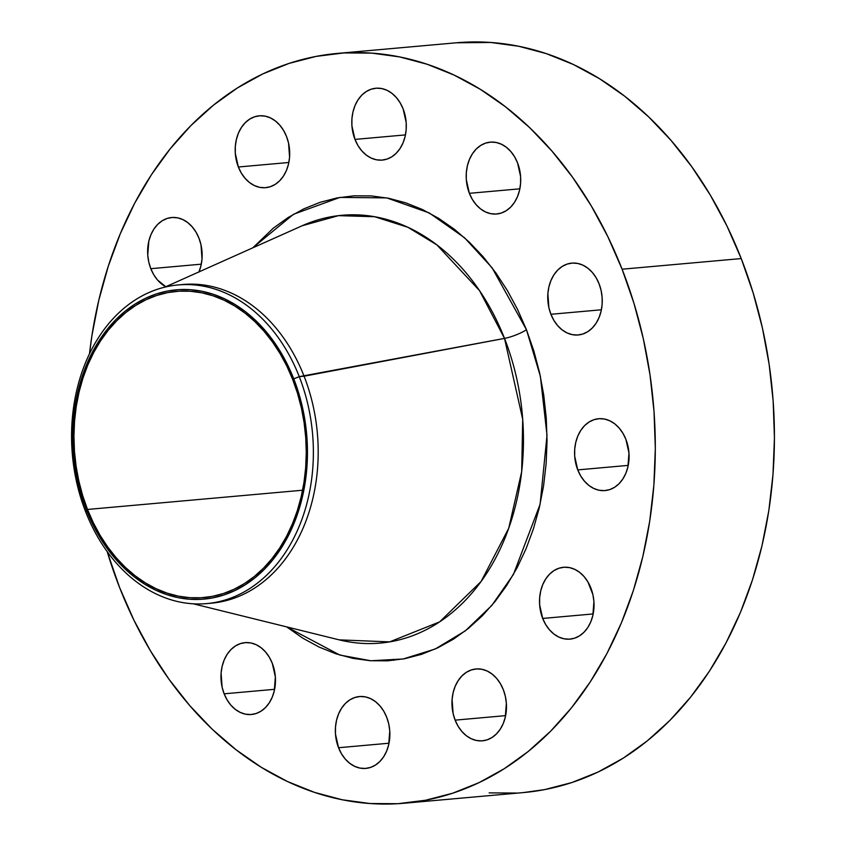 <?xml version="1.0" encoding="UTF-8"?>
<svg xmlns="http://www.w3.org/2000/svg" width="846" height="846" viewBox="0 0 846 846"><rect width="100%" height="100%" fill="white"/><g stroke="black" fill="none" stroke-linecap="round" stroke-linejoin="round"><path stroke-width="1.27" d="M403.13 108.912A36.071 27.178 84.9 0 1 382.255 160.095A36.071 27.178 84.9 0 1 354.971 139.41L405.446 134.895L354.971 139.41L357.921 145.48L361.697 150.736L366.128 154.966L371.056 158.012L376.301 159.757L381.641 160.137L386.886 159.133L391.835 156.785L396.288 153.179L400.073 148.462L403.056 142.815L405.118 136.449L406.175 129.607L406.186 122.564L403.13 108.912L400.169 102.842L396.404 97.597L391.962 93.356L387.034 90.311L381.8 88.566L376.449 88.185L371.204 89.19L366.265 91.537L361.813 95.143L358.017 99.86L355.034 105.507L352.983 111.884L351.925 118.715L351.904 125.768L354.971 139.41A36.071 27.178 84.9 0 1 375.836 88.238A36.071 27.178 84.9 0 1 403.13 108.912M286.53 136.502A36.071 27.178 84.9 0 1 265.655 187.675A36.071 27.178 84.9 0 1 238.361 167L288.846 162.485L238.361 167L241.322 173.07L245.086 178.316L249.528 182.556L254.456 185.602L259.701 187.347L265.041 187.727L270.286 186.723L275.225 184.375L279.677 180.769L283.473 176.053L286.456 170.406L288.518 164.029L289.575 157.197L288.56 143.154L286.53 136.502L283.569 130.432L279.804 125.176L275.362 120.946L270.434 117.901L265.189 116.156L259.849 115.775L254.604 116.78L249.665 119.127L245.213 122.733L241.417 127.45L238.435 133.097L236.383 139.463L235.325 146.305L235.304 153.348L238.361 167A36.071 27.178 84.9 0 1 259.236 115.817A36.071 27.178 84.9 0 1 286.53 136.502M198.895 272.095L200.957 265.729L202.014 258.887L200.999 244.854L198.969 238.191A36.071 27.178 84.9 0 1 198.979 271.904M165.795 286.741A36.071 27.178 84.9 0 1 150.81 268.69L201.285 264.174L150.81 268.69L153.761 274.76L157.525 280.015L165.795 286.741M272.296 663.317A36.071 27.178 84.9 0 1 251.431 714.5A36.071 27.178 84.9 0 1 224.137 693.815L274.622 689.31L224.137 693.815L227.098 699.885L230.863 705.141L235.294 709.371L240.232 712.417L245.467 714.161L250.818 714.542L256.063 713.538L261.002 711.19L265.454 707.584L269.24 702.867L272.222 697.22L274.284 690.854L275.362 676.969L272.296 663.317L269.345 657.247L265.57 652.002L261.139 647.772L256.211 644.715L250.966 642.971L245.626 642.6L240.38 643.595L235.431 645.942L230.979 649.548L227.193 654.265L224.211 659.912L222.149 666.288L221.092 673.12L222.107 687.163L224.137 693.815A36.071 27.178 84.9 0 1 245.012 642.643A36.071 27.178 84.9 0 1 272.296 663.317L272.296 663.317M393.665 660.335L393.443 659.33M386.696 717.239A36.071 27.178 84.9 0 1 365.832 768.411A36.071 27.178 84.9 0 1 338.537 747.727L389.023 743.222L338.537 747.727L341.498 753.807L345.263 759.052L349.705 763.282L354.633 766.328L359.867 768.073L365.218 768.454L370.463 767.449L375.402 765.101L379.854 761.506L383.65 756.789L386.633 751.132L388.684 744.766L389.763 730.881L388.726 723.89L386.696 717.239L383.746 711.158L379.97 705.913L375.539 701.683L370.611 698.637L365.366 696.882L360.026 696.512L354.781 697.516L349.832 699.864L345.38 703.46L341.594 708.176L338.612 713.834L336.549 720.2L335.492 727.042L335.481 734.085L338.537 747.727A36.071 27.178 84.9 0 1 359.413 696.554A36.071 27.178 84.9 0 1 386.696 717.239L386.696 717.239M503.307 689.649A36.071 27.178 84.9 0 1 482.432 740.821A36.071 27.178 84.9 0 1 455.137 720.147L505.622 715.631L455.137 720.147L458.098 726.217L461.863 731.473L466.305 735.703L471.233 738.748L476.478 740.493L481.818 740.874L487.063 739.869L492.002 737.522L496.454 733.916L500.25 729.199L503.233 723.552L505.284 717.186L506.363 703.29L505.337 696.3L503.307 689.649L500.346 683.579L496.581 678.323L492.139 674.093L487.211 671.047L481.966 669.302L476.626 668.922L471.381 669.926L466.442 672.274L461.99 675.88L458.194 680.596L455.211 686.243L453.149 692.61L452.092 699.452L453.107 713.485L455.137 720.147A36.071 27.178 84.9 0 1 476.012 668.964A36.071 27.178 84.9 0 1 503.307 689.649M590.857 587.959A36.071 27.178 84.9 0 1 569.993 639.132A36.071 27.178 84.9 0 1 542.698 618.447L593.183 613.942L542.698 618.447L545.659 624.528L549.424 629.773L553.866 634.003L558.794 637.049L564.028 638.793L569.379 639.174L574.624 638.17L579.563 635.822L584.015 632.226L587.811 627.51L590.794 621.852L592.845 615.486L593.924 601.601L592.898 594.611L587.907 581.879L584.131 576.634L579.7 572.404L574.772 569.358L569.527 567.613L564.187 567.232L558.942 568.237L553.993 570.585L549.54 574.18L545.755 578.897L542.772 584.554L540.71 590.92L539.653 597.762L539.642 604.805L542.698 618.447A36.071 27.178 84.9 0 1 563.573 567.275A36.071 27.178 84.9 0 1 590.857 587.959M625.913 439.402A36.071 27.178 84.9 0 1 605.049 490.574A36.071 27.178 84.9 0 1 577.755 469.9L628.24 465.385L577.755 469.9L580.716 475.97L584.48 481.226L588.922 485.456L593.85 488.502L599.084 490.246L604.435 490.627L609.68 489.623L614.619 487.275L619.071 483.669L622.868 478.952L625.85 473.305L627.901 466.939L628.98 453.044L625.913 439.402L622.963 433.332L619.187 428.076L614.756 423.846L609.829 420.8L604.583 419.056L599.243 418.675L593.998 419.679L589.049 422.027L584.597 425.633L580.811 430.35L577.829 435.997L575.766 442.363L574.709 449.205L574.698 456.258L577.755 469.9A36.071 27.178 84.9 0 1 598.63 418.728A36.071 27.178 84.9 0 1 625.913 439.402M517.53 162.823A36.071 27.178 84.9 0 1 496.655 214.006A36.071 27.178 84.9 0 1 469.371 193.322L519.856 188.817L469.371 193.322L472.322 199.392L476.097 204.647L480.528 208.877L485.456 211.923L490.701 213.668L496.042 214.049L501.287 213.044L506.236 210.696L510.688 207.101L514.474 202.384L517.456 196.727L519.518 190.361L520.576 183.519L520.586 176.476L517.53 162.823L514.569 156.753L510.804 151.508L506.373 147.278L501.435 144.232L496.2 142.477L490.849 142.107L485.604 143.111L480.665 145.459L476.213 149.055L472.417 153.771L469.445 159.429L467.383 165.795L466.326 172.637L466.305 179.68L469.371 193.322A36.071 27.178 84.9 0 1 490.236 142.149A36.071 27.178 84.9 0 1 517.53 162.823M599.074 283.791A36.071 27.178 84.9 0 1 578.209 334.974A36.071 27.178 84.9 0 1 550.915 314.289L601.4 309.784L550.915 314.289L553.876 320.359L557.641 325.615L562.072 329.845L567.01 332.89L572.245 334.635L577.596 335.016L582.841 334.011L587.78 331.664L592.232 328.068L596.018 323.352L599 317.694L601.062 311.328L602.119 304.486L602.13 297.443L601.104 290.453L599.074 283.791L596.123 277.721L592.348 272.475L587.917 268.245L582.979 265.189L577.744 263.444L572.404 263.074L567.158 264.079L562.209 266.427L557.757 270.022L553.971 274.739L550.989 280.396L548.927 286.762L547.87 293.594L548.885 307.637L550.915 314.289A36.071 27.178 84.9 0 1 571.78 263.117A36.071 27.178 84.9 0 1 599.074 283.791M180.642 284.742A159.968 120.544 84.9 0 1 304.084 376.206L299.262 376.639A159.968 120.544 84.9 0 1 206.71 603.6A159.968 120.544 84.9 0 1 85.679 511.883A159.968 120.544 84.9 0 1 178.231 284.933A159.968 120.544 84.9 0 1 299.262 376.639A159.968 120.544 -95.1 0 0 135.772 299.59A159.968 120.544 -95.1 0 0 85.679 511.883L86.451 510.106A155.262 117.002 84.9 0 1 135.074 304.063A155.262 117.002 84.9 0 1 293.752 378.839L299.262 376.639L504.512 338.4A214.757 161.829 -95.1 0 1 494.265 560.634A214.757 161.829 -95.1 0 1 339.193 639.862L389.646 641.881L439.613 621.884L481.11 581.466L508.732 528.221L521.675 471.708L522.701 419.278L504.512 338.4A18.824 4.473 158.6 0 0 526.476 329.771L540.372 376.29L547.013 435.267L540.108 504.258L513.416 574.466L491.843 605.408L465.385 630.809L435.267 648.988L403.151 658.992L370.802 660.758L339.87 655.068L286.646 626.875L302.942 638.265L319.206 647.105L335.968 653.831L353.068 658.389L370.337 660.726L387.616 660.832L404.726 658.696L421.509 654.339L437.805 647.814L453.467 639.164L468.324 628.493L482.241 615.888L495.09 601.474L506.733 585.4L517.075 567.814L526.011 548.874L533.445 528.782L539.314 507.727L543.566 485.9L546.146 463.513L547.045 440.798L546.252 417.956L543.756 395.219L539.6 372.79L533.826 350.91L526.476 329.771L517.625 309.573L507.367 290.527L495.788 272.803L483.003 256.581L469.149 242.009L454.334 229.234L438.725 218.384L422.461 209.544L405.699 202.818L388.6 198.26L371.331 195.912L354.051 195.817L336.941 197.953L320.158 202.3L303.862 208.835L288.2 217.475L273.343 228.156L252.774 247.846L293.477 214.292L339.955 197.404L386.781 197.901L429.25 212.938L464.591 237.8L492.076 267.78L526.476 329.771A18.824 4.473 -21.4 0 1 504.512 338.4A214.757 161.829 -95.1 0 0 302.191 225.745L164.949 287.111M302.191 225.745L338.537 215.645L374.641 216.724L407.952 227.31L436.864 244.875L479.545 290.654L504.512 338.4L304.084 376.206A159.968 120.544 -95.1 0 0 183.053 284.499L178.231 284.933M523.219 792.596L544.665 789.604L571.769 782.582L598.08 772.028L623.354 758.079L647.338 740.842L669.81 720.496L690.548 697.231L709.36 671.28L726.048 642.875L740.472 612.314L752.475 579.87L761.96 545.86L768.824 510.624L772.99 474.5L774.439 437.816L773.149 400.941L769.13 364.224L762.426 328.026L753.088 292.695L741.223 258.569A376.396 283.643 -95.1 0 0 456.449 42.776L337.332 53.425A376.396 283.643 84.9 0 1 622.106 269.208L741.223 258.569L726.947 225.967L710.376 195.215L691.679 166.599L671.047 140.415L648.671 116.885L624.771 96.264L599.56 78.731L573.302 64.465L546.241 53.605L518.63 46.244L490.754 42.469L456.195 42.797M119.561 587.431A376.396 283.643 84.9 0 1 107.167 551.581L119.561 587.431A376.396 283.643 84.9 0 0 404.335 803.224A376.396 283.643 84.9 0 0 622.106 269.208L633.971 303.344L643.309 338.675L650.014 374.873L654.032 411.59L655.322 448.465L653.873 485.139L649.696 521.273L642.844 556.509L633.358 590.519L621.355 622.952L606.931 653.524L590.244 681.918L571.431 707.88L550.693 731.134L528.221 751.491L504.237 768.718L478.963 782.677L452.652 793.22L425.549 800.253L397.916 803.7L370.03 803.531L342.154 799.756L314.543 792.395L287.481 781.535L261.224 767.269L236.023 749.736L212.113 729.115L189.737 705.585L169.105 679.401L150.408 650.786L133.848 620.033L119.561 587.431M404.335 803.224L523.452 792.575A376.396 283.643 -95.1 0 0 741.223 258.569L622.106 269.208L607.819 236.616L591.259 205.864L572.562 177.248L551.93 151.053L529.554 127.535L505.644 106.913L480.443 89.38L454.186 75.114L427.124 64.254L399.513 56.894L371.637 53.108L343.751 52.949L316.118 56.396L289.015 63.418L262.704 73.972L237.43 87.921L213.446 105.158L190.974 125.504L170.236 148.769L151.423 174.72L134.736 203.125L120.312 233.686L108.309 266.13L98.823 300.14L91.971 335.376L89.486 353.776A376.396 283.643 84.9 0 1 337.332 53.425M292.705 379.505A153.697 115.817 84.9 0 1 203.78 597.562A153.697 115.817 84.9 0 1 87.498 509.451L302.604 490.225L87.498 509.451A153.697 115.817 84.9 0 1 176.423 291.394A153.697 115.817 84.9 0 1 292.705 379.505L286.879 366.191L280.111 353.639L272.475 341.953L264.047 331.262L254.91 321.649L245.15 313.232L234.86 306.072L224.137 300.245L213.086 295.814L201.813 292.811L190.435 291.267L179.045 291.193L167.762 292.6L156.69 295.476L145.946 299.78L135.635 305.48L125.832 312.512L116.663 320.824L108.193 330.321L100.515 340.927L93.695 352.518L87.804 364.996L82.908 378.247L79.038 392.132L76.235 406.524L74.533 421.276L73.94 436.25L74.459 451.309L76.108 466.305L78.847 481.078L82.654 495.513L87.498 509.451L93.335 522.754L100.092 535.317L107.728 546.992L116.156 557.694L125.293 567.296L135.053 575.714L145.343 582.873L156.066 588.7L167.117 593.141L178.39 596.144L189.779 597.688L201.168 597.752L212.441 596.345L223.513 593.48L234.257 589.165L244.579 583.476L254.371 576.433L263.55 568.121L272.01 558.624L279.698 548.028L286.508 536.427L292.399 523.949L297.306 510.698L301.176 496.814L303.978 482.432L305.681 467.679L306.273 452.695L305.744 437.636L304.105 422.651L301.366 407.867L297.549 393.443L292.705 379.505M489.147 792.892L517.043 793.051M198.969 238.191L196.008 232.121L192.243 226.876L187.801 222.635L182.873 219.59L177.639 217.845L172.288 217.464L167.043 218.469L162.104 220.817L157.652 224.423L153.856 229.139L150.874 234.786L148.822 241.163L147.743 255.048L148.769 262.038L150.81 268.69A36.071 27.178 84.9 0 1 171.675 217.517A36.071 27.178 84.9 0 1 198.969 238.191L198.969 238.191M304.084 376.206A159.968 120.544 84.9 0 1 209.121 603.346A159.968 120.544 -95.1 0 0 211.532 603.166A159.968 120.544 -95.1 0 0 304.084 376.206M85.679 511.883A159.968 120.544 -95.1 0 0 249.158 588.932A159.968 120.544 -95.1 0 0 299.262 376.639L293.752 378.839A155.262 117.002 84.9 0 1 245.129 584.893A155.262 117.002 84.9 0 1 86.451 510.106L85.679 511.883M293.752 378.839L298.649 392.925L302.498 407.497L305.269 422.429L306.918 437.572L307.458 452.779L306.855 467.912L305.131 482.812L302.308 497.353L298.395 511.375L293.446 524.763L287.492 537.369L280.608 549.086L272.846 559.788L264.29 569.39L255.027 577.776L245.129 584.893L234.702 590.645L223.852 594.992L212.674 597.9L201.274 599.317L189.768 599.254L178.273 597.688L166.884 594.653L155.717 590.17L144.888 584.29L134.493 577.057L124.626 568.554L115.405 558.846L106.892 548.039L99.183 536.237L92.341 523.558L86.451 510.106L81.554 496.031L77.705 481.459L74.945 466.527L73.285 451.383L72.756 436.166L73.348 421.033L75.072 406.133L77.895 391.592L81.808 377.57L86.768 364.192L92.711 351.576L99.595 339.87L107.357 329.157L115.913 319.566L125.176 311.169L135.074 304.063L145.501 298.3L156.351 293.953L167.529 291.056L178.929 289.628L190.435 289.702L201.93 291.257L213.319 294.292L224.486 298.775L235.315 304.666L245.71 311.888L255.577 320.401L264.809 330.099L273.321 340.906L281.031 352.708L287.862 365.398L293.752 378.839M339.193 639.862L193.248 603.801M211.532 603.166L206.71 603.6"/></g></svg>
